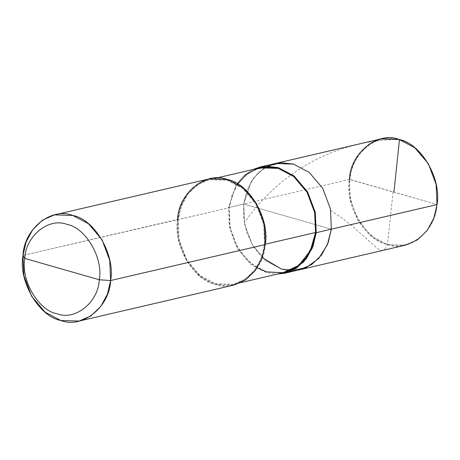 <?xml version="1.0" encoding="UTF-8"?>
<svg xmlns="http://www.w3.org/2000/svg" width="460" height="460" viewBox="0 0 460 460"><rect width="100%" height="100%" fill="white"/><g stroke="black" fill="none" stroke-linecap="round" stroke-linejoin="round"><path stroke-width="0.34" stroke-dasharray="2.3 1.72" d="M290.237 270.572L281.549 269.129L265.845 260.814L252.327 244.858L244.599 224.256L243.725 204.044L331.338 229.183L243.725 204.044L349.387 179.463L436.879 204.401C441.749 179.233 421.159 143.802 399.435 139.966C378.247 131.485 351.135 153.232 350.146 179.515C351.135 153.232 378.247 131.485 399.435 139.966C421.159 143.802 441.749 179.233 436.879 204.401L350.146 179.515C345.276 204.677 365.867 240.114 387.59 243.944C408.779 252.425 435.89 230.678 436.879 204.401C435.89 230.678 408.779 252.425 387.59 243.944C365.867 240.114 345.276 204.677 350.146 179.515L349.387 179.463L352.544 165.98L359.185 153.583L369.012 144.124L380.846 138.943M275.183 163.53L263.35 168.711L253.523 178.164L246.882 190.561L243.725 204.044L251.131 181.717L258.514 172.563L267.806 166.14L258.514 172.563L251.131 181.717L243.725 204.044L244.599 224.256L252.327 244.858L265.845 260.814L281.549 269.129L299.885 269.698L281.549 269.129L265.845 260.814L252.327 244.858L244.599 224.256L243.725 204.044L331.338 229.183L243.725 204.044L246.882 190.561L253.523 178.164L263.35 168.711L275.183 163.53M405.547 245.117L387.211 244.542L371.507 236.233L357.989 220.277L350.261 199.674L349.387 179.463C344.471 204.878 365.269 240.672 387.211 244.542C408.618 253.109 435.999 231.144 437 204.596M349.387 179.463L243.725 204.044L243.633 217.712L246.704 232.288L253.098 246.146L262.206 257.594M252.902 169.55L243.524 175.95L236.06 185.121L228.585 207.569L243.725 204.044L228.585 207.569L236.06 185.121L243.524 175.95L252.902 169.55M237.659 184.006L231.995 195.488L229.241 207.759L228.585 207.569L229.459 227.78L237.187 248.383L250.706 264.339L266.409 272.648L277.23 274.131L266.409 272.648L250.706 264.339L237.187 248.383L229.459 227.78L228.585 207.569L229.241 207.759L232.352 194.476L238.895 182.263L248.572 172.948L260.228 167.848M284.556 272.423L266.501 271.86L251.028 263.672L237.716 247.957L230.103 227.665L229.241 207.759L23 255.403L177.589 219.431L178.244 219.621C179.233 193.476 206.201 171.839 227.286 180.274C248.9 184.086 269.387 219.345 264.54 244.381L265.236 244.22L264.54 244.381L263.683 224.474L256.07 204.183L242.759 188.468L227.286 180.274L209.225 179.71L197.57 184.816L187.898 194.131L181.355 206.339L178.244 219.621L229.241 207.759L229.563 224.537L234.721 242.127L244.524 257.433L257.18 267.887M264.54 244.381L265.202 244.57L264.54 244.381C263.557 270.526 236.584 292.169 215.498 283.728C193.89 279.916 173.403 244.662 178.244 219.621L179.107 239.533L186.714 259.825L200.031 275.54L215.498 283.728L233.559 284.291L245.214 279.191L254.892 269.876L261.43 257.663L264.54 244.381M233.743 285.091L215.412 284.516L199.709 276.201L186.191 260.245L178.463 239.648L177.589 219.431L180.745 205.948L187.387 193.551L197.208 184.098L209.041 178.917M177.589 219.431C172.672 244.852 193.47 280.646 215.412 284.516C236.814 293.083 264.195 271.112 265.202 244.57M393.076 191.837L387.556 244.111L385.29 248.521L382.852 250.395L380.357 250.171L377.131 248.245L352.021 225.854L341.107 217.465L330.93 210.594M398.923 139.443L388.608 139.788L377.137 140.852L365.711 142.635L354.407 145.13L343.844 148.155L332.425 152.208L322.385 156.492L312.167 161.592L301.886 167.555L292.571 173.742L282.894 181.056L274.263 188.45L265.886 196.535L258.877 204.09L251.24 213.314L244.455 222.565M216.551 178.008L209.225 179.71M240.885 282.589L233.559 284.291"/><path stroke-width="0.69" d="M260.038 167.049L252.902 169.55L265.817 166.209L278.375 167.624L294.078 175.939L307.596 191.889L315.324 212.491L316.198 232.702L331.338 229.183L328.181 242.667L321.54 255.064L311.719 264.517L299.885 269.698L311.719 264.517L321.54 255.064L328.181 242.667L331.338 229.183L330.464 208.972L322.736 188.37L309.218 172.414L293.514 164.099L280.836 162.69L267.806 166.14L280.836 162.69L293.514 164.099L309.218 172.414L322.736 188.37L330.464 208.972L331.338 229.183L316.198 232.702L315.324 212.491L307.596 191.889L294.078 175.939L278.375 167.624L260.038 167.049L380.846 138.943L399.176 139.518L414.88 147.827L428.398 163.783L436.126 184.385L437 204.596L331.338 229.183L327.365 244.743L318.745 258.445L306.274 267.548L292.117 270.612L306.274 267.548L318.745 258.445L327.365 244.743L331.338 229.183L330.464 208.972L322.736 188.37L309.218 172.414L293.514 164.099L275.183 163.53L293.514 164.099L309.218 172.414L322.736 188.37L330.464 208.972L331.338 229.183L437 204.596C441.916 179.181 421.118 143.388 399.176 139.518C377.769 130.951 350.388 152.915 349.387 179.463M437 204.596L433.843 218.08L427.202 230.477L417.381 239.936L405.547 245.117L284.746 273.223L296.579 268.042L306.4 258.583L313.041 246.192L316.198 232.702L315.543 232.518L314.68 212.606L307.073 192.314L293.756 176.6L278.288 168.412L267.588 166.951L256.45 168.958L246.071 174.788L237.659 184.006M54.453 214.883L209.041 178.917L227.378 179.486L243.081 187.801L256.599 203.757L264.327 224.359L265.202 244.57L110.613 280.537C109.612 307.084 82.231 329.049 60.823 320.482C38.882 316.612 18.084 280.818 23 255.403L24.788 258.399C20.608 280.008 38.289 310.431 56.936 313.72C75.135 320.999 98.405 302.329 99.256 279.766C98.405 302.329 75.135 320.999 56.936 313.72C38.289 310.431 20.608 280.008 24.788 258.399L99.256 279.766C103.442 258.158 85.761 227.734 67.108 224.445C48.915 217.166 25.639 235.836 24.788 258.399L23 255.403C24 228.856 51.382 206.891 72.789 215.458C94.731 219.328 115.529 255.122 110.613 280.537L109.739 260.325L102.011 239.723L88.492 223.767L72.789 215.458L54.453 214.883L42.619 220.064L32.798 229.523L26.157 241.92L23 255.403L23.874 275.615L31.602 296.217L45.12 312.173L60.823 320.482L79.154 321.057L90.988 315.876L100.815 306.417L107.456 294.02L110.613 280.537L99.256 279.766L24.788 258.399C25.639 235.836 48.915 217.166 67.108 224.445C85.761 227.734 103.442 258.158 99.256 279.766L110.613 280.537L265.202 244.57C270.118 219.15 249.32 183.362 227.378 179.486C205.971 170.924 178.589 192.889 177.589 219.431M216.551 178.008L260.228 167.848L278.288 168.412L293.756 176.6L307.073 192.314L314.68 212.606L315.543 232.518L265.236 244.22L315.543 232.518L316.198 232.702L312.254 248.199L303.703 261.861L291.318 270.986L277.23 274.131L284.746 273.223M262.206 257.594L281.549 269.129L290.237 270.572M257.18 267.887L266.501 271.86L282.796 272.786L298.735 265.466L310.345 250.689L315.543 232.518L312.432 245.801L305.888 258.008L296.211 267.323L284.556 272.423L240.885 282.589M265.202 244.57L262.039 258.054L255.403 270.451L245.577 279.91L233.743 285.091L79.154 321.057M393.95 192.079L399.441 139.966L398.923 139.443"/></g></svg>
